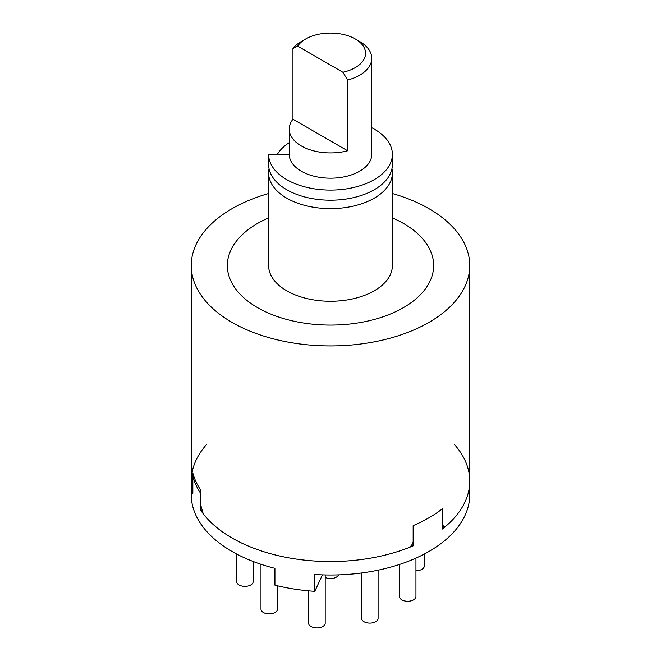 <?xml version="1.0" encoding="UTF-8"?>
<svg xmlns="http://www.w3.org/2000/svg" width="661" height="661" viewBox="0 0 661 661"><rect width="100%" height="100%" fill="white"/><g stroke="black" fill="none" stroke-linecap="round" stroke-linejoin="round"><path stroke-width="0.99" d="M403.441 307.646A103.149 59.556 180 0 1 291.03 320.56A103.149 59.556 180 0 1 227.351 265.54A103.149 59.556 180 0 1 268.614 217.899A103.149 59.556 180 0 0 227.351 265.54A103.149 59.556 180 0 0 291.03 320.56A103.149 59.556 180 0 0 403.441 307.646A103.149 59.556 180 0 0 433.649 265.54A103.149 59.556 180 0 1 403.441 307.646M392.386 217.899A103.149 59.556 180 0 1 433.649 265.54A103.149 59.556 180 0 0 392.386 217.899M268.614 172.893L268.614 265.54A61.886 35.735 0 0 0 330.5 301.267A61.886 35.735 0 0 0 392.386 265.54L392.386 172.893A61.886 35.735 180 0 1 330.5 208.628A61.886 35.735 180 0 1 268.614 172.893A61.886 35.735 180 0 1 269.044 168.679M391.956 168.679A61.886 35.735 180 0 1 392.386 172.893M289.237 142.669A55.937 32.29 0 0 0 279.438 151.286A55.937 32.29 0 0 0 277.372 154.368M411.737 545.036L413.15 545.854L413.15 525.644A139.256 80.394 0 0 0 442.358 508.821L442.358 529.031A139.256 80.394 0 0 0 469.756 481.15A139.256 80.394 180 0 1 446.084 525.982L443.548 526.61L442.358 525.925M192.838 490.702L192.021 489.619A139.256 80.394 180 0 1 191.244 481.15A139.256 80.394 0 0 0 192.838 493.271L192.838 473.061A139.256 80.394 0 0 0 200.878 490.313L200.878 510.532L201.638 510.408M392.386 193.516A139.256 80.394 180 0 1 428.964 208.686A139.256 80.394 180 0 1 469.756 265.54A139.256 80.394 180 0 1 330.5 345.934A139.256 80.394 180 0 1 191.244 265.54A139.256 80.394 180 0 1 268.614 193.516M442.358 523.834L442.465 508.73A139.256 80.394 0 0 1 413.29 525.578L413.29 540.739C412.993 543.978 411.282 546.358 408.159 547.878A139.256 80.394 180 0 1 203.233 513.779L200.828 505.401L200.828 493.61A139.256 80.394 0 0 1 192.822 476.35L192.838 488.14M442.465 523.892L443.548 526.61M192.021 489.619C192.467 491.503 192.731 491.007 192.822 488.149M289.237 129.102A41.263 23.821 180 0 0 347.62 150.774L347.62 80.022L342.885 72.239L297.69 46.146L292.955 48.468L292.955 119.211A41.263 23.821 180 0 0 289.237 129.102L289.237 154.368L268.614 154.368A61.886 35.735 0 0 0 330.5 190.095A61.886 35.735 0 0 0 392.386 154.368A61.886 35.735 0 0 0 371.763 127.73M342.885 72.239A35.074 20.251 0 0 0 355.296 38.982A35.074 20.251 0 0 0 305.704 38.982A35.074 20.251 0 0 0 297.69 46.146M292.955 48.468A41.263 23.821 180 0 1 301.325 41.511L305.704 38.982M355.296 38.982L359.675 41.511A41.263 23.821 180 0 1 371.763 58.35A41.263 23.821 180 0 1 359.675 75.197A41.263 23.821 180 0 1 347.62 80.022M371.763 58.35L371.763 154.368A41.263 23.821 180 0 1 359.675 171.207A41.263 23.821 180 0 1 314.71 176.371A41.263 23.821 180 0 1 289.237 154.368M347.62 150.774L292.955 119.211M268.614 154.368L268.614 164.473A61.886 35.735 0 0 0 330.5 200.2A61.886 35.735 0 0 0 392.386 164.473L392.386 154.368M322.428 574.888L314.785 591.347L314.785 574.508A139.256 80.394 0 0 0 469.756 494.626L469.756 481.15A139.256 80.394 0 0 0 454.281 444.316M206.719 444.316A139.256 80.394 0 0 0 191.244 481.15L191.244 494.626A139.256 80.394 0 0 0 274.926 568.344L274.926 585.183A139.256 80.394 180 0 0 314.785 591.347M200.878 510.532A139.256 80.394 0 0 0 274.926 554.868A139.256 80.394 0 0 0 413.15 545.854M253.171 561.486L253.171 581.614A8.254 4.767 180 0 1 246.214 586.324A8.254 4.767 180 0 1 236.671 581.614L236.671 554.025M277.488 585.811L277.488 609.161A8.254 4.767 180 0 1 275.067 612.532A8.254 4.767 180 0 1 266.077 613.565A8.254 4.767 180 0 1 260.979 609.161L260.979 564.287M325.195 574.963L325.195 623.199A8.254 4.767 180 0 1 325.096 623.943A8.254 4.767 180 0 1 316.297 627.95A8.254 4.767 180 0 1 308.695 623.199L308.695 590.876M378.092 570.179L378.092 618.365A8.254 4.767 180 0 1 369.838 623.125A8.254 4.767 180 0 1 361.584 618.365L361.584 572.988M415.951 558.099L415.951 596.503A8.254 4.767 180 0 1 407.705 601.27A8.254 4.767 180 0 1 399.451 596.503L399.451 564.469M424.329 554.025L424.329 565.965A8.254 4.767 180 0 1 415.951 570.732M338.531 574.888A8.254 4.767 180 0 1 325.195 577.441M279.438 151.286L277.058 154.368M191.244 265.54L191.244 481.15M469.756 265.54L469.756 481.15"/></g></svg>
